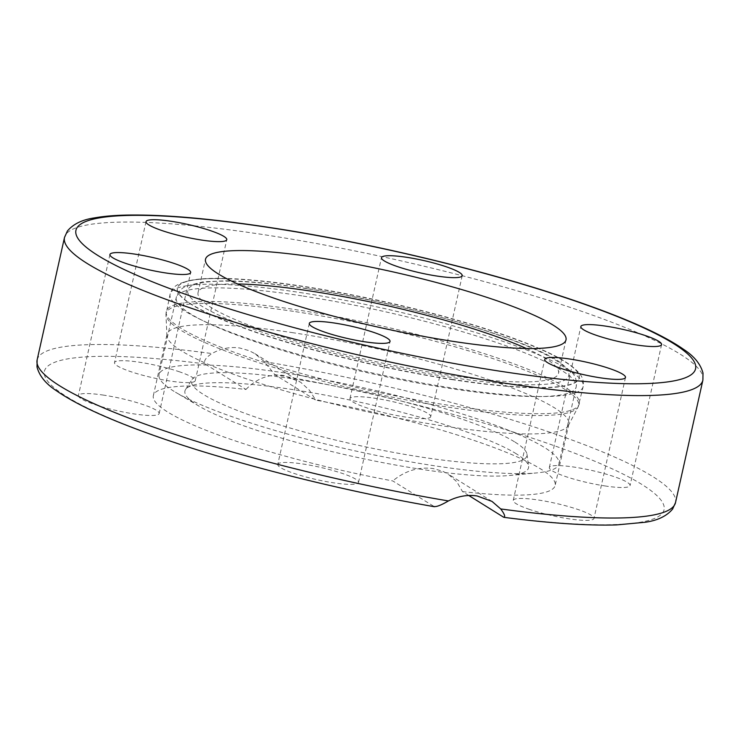 <?xml version="1.0" encoding="UTF-8"?>
<svg xmlns="http://www.w3.org/2000/svg" width="740" height="740" viewBox="0 0 740 740"><rect width="100%" height="100%" fill="white"/><g stroke="black" fill="none" stroke-linecap="round" stroke-linejoin="round"><path stroke-width="0.56" stroke-dasharray="3.7 2.78" d="M526.408 348.522A184.695 28.573 -167.4 0 1 558.543 373.228A184.695 28.573 -167.4 0 1 445.332 374.718A184.695 28.573 -167.4 0 1 198.043 292.651A184.695 28.573 -167.4 0 1 237.651 283.975M452.963 379.74A205.859 31.848 -167.4 0 1 177.341 288.267A205.859 31.848 -167.4 0 1 222.722 278.619A205.859 31.848 -167.4 0 1 303.529 286.621A205.859 31.848 -167.4 0 1 542.189 350.029A205.859 31.848 -167.4 0 1 579.143 378.085A205.859 31.848 -167.4 0 1 452.963 379.74M453.01 379.5A205.859 31.848 -167.4 0 1 177.397 288.036A205.859 31.848 -167.4 0 1 303.576 286.38A205.859 31.848 -167.4 0 1 579.198 377.844A205.859 31.848 -167.4 0 1 453.01 379.5M103.776 395.16A41.366 6.401 12.6 0 0 78.422 395.493A41.366 6.401 12.6 0 0 133.801 413.873A41.366 6.401 12.6 0 0 159.156 413.54A41.366 6.401 12.6 0 0 103.776 395.16M278.175 463.749A41.366 6.401 12.6 0 0 277.787 464.378A41.366 6.401 12.6 0 0 314.583 479.15A41.366 6.401 12.6 0 0 358.142 483.044A41.366 6.401 12.6 0 0 358.521 482.424A41.366 6.401 12.6 0 0 321.733 467.652A41.366 6.401 12.6 0 0 278.175 463.749M528.647 509.12A41.366 6.401 12.6 0 0 570.633 519.064A41.366 6.401 12.6 0 0 593.98 518.435A41.366 6.401 12.6 0 0 578.578 509.703A41.366 6.401 12.6 0 0 536.593 499.759A41.366 6.401 12.6 0 0 513.245 500.388A41.366 6.401 12.6 0 0 528.647 509.12M604.719 485.902A41.366 6.401 12.6 0 0 630.073 485.57A41.366 6.401 12.6 0 0 574.693 467.19A41.366 6.401 12.6 0 0 549.339 467.523A41.366 6.401 12.6 0 0 604.719 485.902M430.319 417.305A41.366 6.401 12.6 0 0 430.708 416.685A41.366 6.401 12.6 0 0 393.911 401.913A41.366 6.401 12.6 0 0 350.353 398.018A41.366 6.401 12.6 0 0 349.964 398.638A41.366 6.401 12.6 0 0 386.761 413.41A41.366 6.401 12.6 0 0 430.319 417.305M179.848 371.943A41.366 6.401 12.6 0 0 137.862 361.999A41.366 6.401 12.6 0 0 114.506 362.628A41.366 6.401 12.6 0 0 129.907 371.36A41.366 6.401 12.6 0 0 171.902 381.304A41.366 6.401 12.6 0 0 195.249 380.675A41.366 6.401 12.6 0 0 179.848 371.943M245.967 389.453C256.614 378.427 269.184 373.756 283.679 375.421L300.607 382.182L309.45 390.248L315.73 400.127L274.762 374.597L264.236 361.573L254.921 353.674L249.066 350.64L239.686 348.004C230.177 346.616 220.918 348.475 211.908 353.572C205.766 357.596 203.463 361.046 204.999 363.923L245.967 389.453A205.859 31.848 12.6 0 0 153.347 395.623A205.859 31.848 12.6 0 0 392.764 480.935L434.417 506.715M468.772 495.495L462.528 491.61L456.737 481.694L447.904 473.933L442.871 471.306L433.113 468.54C418.378 466.727 404.928 470.853 392.764 480.935M293.216 332.76A205.859 31.848 12.6 0 0 167.027 334.406A205.859 31.848 12.6 0 0 166.916 335.757A205.859 31.848 12.6 0 0 181.309 350.769A205.859 31.848 12.6 0 0 442.65 425.879A205.859 31.848 12.6 0 0 568.366 425.491A205.859 31.848 12.6 0 0 568.829 424.224A205.859 31.848 12.6 0 0 554.547 407.86A205.859 31.848 12.6 0 0 293.216 332.76M462.528 491.61A205.859 31.848 12.6 0 0 555.148 485.44A205.859 31.848 12.6 0 0 315.73 400.127M284.632 372.932A204.897 31.7 12.6 0 0 159.035 374.579A204.897 31.7 12.6 0 0 173.253 390.859A204.897 31.7 12.6 0 0 175.51 392.237A204.897 31.7 12.6 0 0 433.363 465.617A204.897 31.7 12.6 0 0 536.537 472.934A204.897 31.7 12.6 0 0 558.959 463.971A204.897 31.7 12.6 0 0 544.751 447.682A204.897 31.7 12.6 0 0 284.632 372.932M516.326 453.814A176.037 27.232 12.6 0 0 331.964 396.4A176.037 27.232 12.6 0 0 185.555 389.545A176.037 27.232 12.6 0 0 197.145 404.993A176.037 27.232 12.6 0 0 199.088 406.168A176.037 27.232 12.6 0 0 350.797 455.979A176.037 27.232 12.6 0 0 509.268 475.505A176.037 27.232 12.6 0 0 528.591 466.228A176.037 27.232 12.6 0 0 516.326 453.814M515.003 442.095A171.837 26.584 -167.4 0 1 526.982 454.212A171.837 26.584 -167.4 0 1 392.829 452.269A171.837 26.584 -167.4 0 1 203.445 394.448A171.837 26.584 -167.4 0 1 192.123 379.37A171.837 26.584 -167.4 0 1 335.044 386.058A171.837 26.584 -167.4 0 1 515.003 442.095M702.88 380.175A327.071 50.598 12.6 0 0 264.976 234.848A327.071 50.598 12.6 0 0 64.491 237.475M37.13 359.908A327.071 50.598 -167.4 0 1 211.908 353.572M299.829 292.494A211.631 32.745 -167.4 0 1 568.487 369.704A211.631 32.745 -167.4 0 1 583.176 386.53A211.631 32.745 -167.4 0 1 453.444 388.232A211.631 32.745 -167.4 0 1 184.778 311.013A211.631 32.745 -167.4 0 1 170.098 294.196A211.631 32.745 -167.4 0 1 299.829 292.494M180.939 328.227A211.631 32.745 -167.4 0 1 166.25 311.401A211.631 32.745 -167.4 0 1 295.982 309.709A211.631 32.745 -167.4 0 1 564.648 386.918A211.631 32.745 -167.4 0 1 579.327 403.735A211.631 32.745 -167.4 0 1 449.606 405.437A211.631 32.745 -167.4 0 1 180.939 328.227M295.649 311.688A211.372 32.699 -167.4 0 1 563.982 388.796A211.372 32.699 -167.4 0 1 578.162 406.898A211.372 32.699 -167.4 0 1 449.078 407.296A211.372 32.699 -167.4 0 1 180.745 330.179A211.372 32.699 -167.4 0 1 165.964 314.759A211.372 32.699 -167.4 0 1 295.649 311.688M204.999 363.923A317.451 49.108 12.6 0 0 66.461 396.511A317.451 49.108 12.6 0 0 433.733 506.465M503.496 517.14A317.451 49.108 12.6 0 0 642.024 484.552A317.451 49.108 12.6 0 0 274.762 374.597M264.236 361.573A327.071 50.598 -167.4 0 1 675.509 502.608M301.855 295.871A204.897 31.7 12.6 0 0 176.259 297.517A204.897 31.7 12.6 0 0 450.586 388.555A204.897 31.7 12.6 0 0 576.183 386.909A204.897 31.7 12.6 0 0 301.855 295.871M307.424 288.776A195.277 30.21 -167.4 0 1 555.324 360.019A195.277 30.21 -167.4 0 1 449.171 377.113A195.277 30.21 -167.4 0 1 201.271 305.861A195.277 30.21 -167.4 0 1 307.424 288.776M198.043 292.651L205.507 259.259M109.936 254.514L78.422 395.493M309.302 323.399L277.787 464.378M625.494 377.456L593.98 518.435M661.588 344.59L630.073 485.57M462.213 275.706L430.708 416.685M146.021 221.649L114.506 362.628M153.347 395.623L167.027 334.406M222.722 278.619C202.797 278.036 188.238 279.822 179.043 283.984C174.483 286.019 171.504 289.423 170.098 294.196L165.964 314.759L166.916 335.757M542.189 350.029C560.661 358.086 573.102 365.93 579.513 373.58C582.685 377.261 583.906 381.572 583.176 386.53L578.162 406.898L568.366 425.491M568.829 424.224L555.148 485.44M492.007 501.405L447.913 473.924M254.921 353.664L299.016 381.137M195.249 380.675L226.764 239.695M349.964 398.638L381.479 257.659M549.339 467.523L580.845 326.543M513.245 500.388L544.76 359.409M358.521 482.424L390.036 341.445M159.156 413.54L190.67 272.561M566.008 339.845L558.543 373.228M526.982 454.212L528.591 466.228M558.959 463.971L576.183 386.909C577.061 381.562 575.739 376.789 572.224 372.59L558.691 361.351C522.57 337.357 402.468 302.771 306.804 288.535C274.318 283.587 247.132 281.006 225.219 280.793L203.028 281.829L185.953 286.241C180.976 288.535 177.748 292.3 176.259 297.517L159.035 374.579M185.555 389.545L192.123 379.37M509.268 475.505L536.537 472.934M199.088 406.168L175.51 392.237"/><path stroke-width="1.11" d="M237.651 283.975A184.695 28.573 -167.4 0 1 311.262 291.171A184.695 28.573 -167.4 0 1 526.408 348.522M452.797 341.325A184.695 28.573 -167.4 0 1 205.507 259.259A184.695 28.573 -167.4 0 1 318.727 257.779A184.695 28.573 -167.4 0 1 566.008 339.845A184.695 28.573 -167.4 0 1 452.797 341.325M165.316 272.894A41.366 6.401 -167.4 0 1 109.936 254.514A41.366 6.401 -167.4 0 1 135.291 254.181A41.366 6.401 -167.4 0 1 190.67 272.561A41.366 6.401 -167.4 0 1 165.316 272.894M389.647 342.065A41.366 6.401 -167.4 0 1 346.089 338.171A41.366 6.401 -167.4 0 1 309.302 323.399A41.366 6.401 -167.4 0 1 309.69 322.769A41.366 6.401 -167.4 0 1 353.248 326.673A41.366 6.401 -167.4 0 1 390.036 341.445A41.366 6.401 -167.4 0 1 389.647 342.065M610.093 368.724A41.366 6.401 -167.4 0 1 625.494 377.456A41.366 6.401 -167.4 0 1 602.147 378.085A41.366 6.401 -167.4 0 1 560.162 368.141A41.366 6.401 -167.4 0 1 544.76 359.409A41.366 6.401 -167.4 0 1 568.107 358.78A41.366 6.401 -167.4 0 1 610.093 368.724M606.199 326.211A41.366 6.401 -167.4 0 1 661.588 344.59A41.366 6.401 -167.4 0 1 636.234 344.923A41.366 6.401 -167.4 0 1 580.845 326.543A41.366 6.401 -167.4 0 1 606.199 326.211M381.868 257.039A41.366 6.401 -167.4 0 1 425.426 260.933A41.366 6.401 -167.4 0 1 462.213 275.706A41.366 6.401 -167.4 0 1 461.834 276.325A41.366 6.401 -167.4 0 1 418.276 272.431A41.366 6.401 -167.4 0 1 381.479 257.659A41.366 6.401 -167.4 0 1 381.868 257.039M161.422 230.381A41.366 6.401 -167.4 0 1 146.021 221.649A41.366 6.401 -167.4 0 1 169.368 221.02A41.366 6.401 -167.4 0 1 211.363 230.963A41.366 6.401 -167.4 0 1 226.764 239.695A41.366 6.401 -167.4 0 1 203.408 240.324A41.366 6.401 -167.4 0 1 161.422 230.381M433.733 506.465C436.138 507.122 441.022 505.281 448.403 500.943C457.995 496.207 467.56 494.542 477.106 495.957L492.007 501.405L500.73 508.944C504.745 514.429 505.67 517.158 503.496 517.14L468.772 495.495M500.73 508.944A327.071 50.598 -167.4 0 0 675.509 502.608L672.623 509.037C666.666 516.15 657.462 520.562 645.03 522.274L616.513 524.919C587.338 525.77 549.857 523.254 504.06 517.362L503.496 517.14M502.395 382.802A327.071 50.598 12.6 0 0 702.88 380.175L703 373.117C700.641 364.145 694.194 356.236 683.668 349.4C670.847 340.372 652.31 330.808 628.057 320.697C607.096 311.947 582.778 303.104 555.093 294.159C471.806 267.131 362.119 241.499 269.924 227.522C210.9 218.55 163.096 214.397 126.531 215.081C114.034 215.349 103.378 216.284 94.553 217.884C82.353 219.613 73.306 223.989 67.405 231.01L64.491 237.475A327.071 50.598 12.6 0 0 502.395 382.802M270.544 227.754A317.451 49.108 -167.4 0 1 673.539 343.573A317.451 49.108 -167.4 0 1 500.98 371.351A317.451 49.108 -167.4 0 1 97.976 255.531A317.451 49.108 -167.4 0 1 270.544 227.754M448.403 500.943A327.071 50.598 -167.4 0 1 37.13 359.908L64.491 237.475M675.509 502.608L702.88 380.175M434.417 506.715C336.358 489.704 226.255 461.584 149.776 433.982C106.782 418.553 75.665 404.151 56.444 390.757C45.843 383.894 39.359 375.948 37 366.938L37.13 359.908"/></g></svg>
